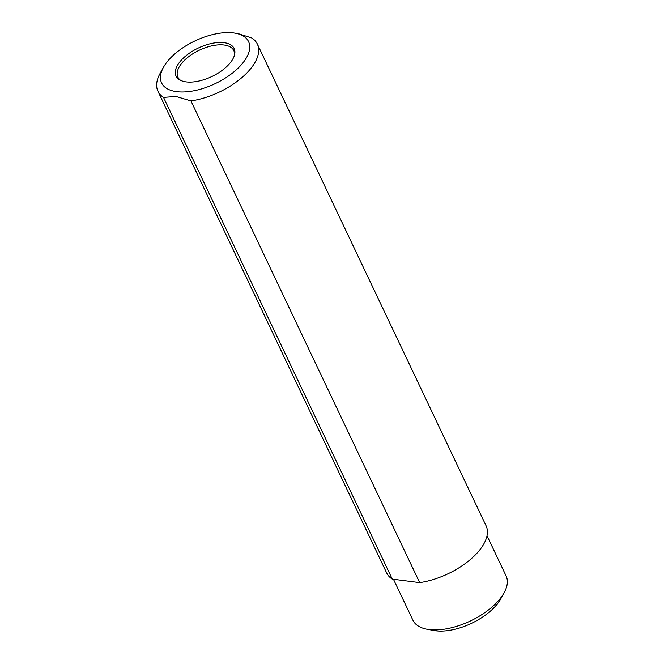 <?xml version="1.0" encoding="UTF-8"?>
<svg xmlns="http://www.w3.org/2000/svg" width="664" height="664" viewBox="0 0 664 664"><rect width="100%" height="100%" fill="white"/><g stroke="black" fill="none" stroke-linecap="round" stroke-linejoin="round"><path stroke-width="1" d="M504.134 592.728A51.576 25.323 -25.4 0 1 496.448 602.846A51.576 25.323 154.6 0 1 429.102 629.58A51.576 25.323 154.6 0 1 427.151 629.281L434.032 630.534A44.704 21.945 -25.4 0 0 435.725 630.8A44.704 21.945 -25.4 0 0 494.091 607.626A44.704 21.945 -25.4 0 0 500.756 598.853L504.134 592.728A51.576 25.323 -25.4 0 0 506.117 575.987L487.019 535.773M427.151 629.281A51.576 25.323 154.6 0 1 412.925 620.242L393.47 579.274M419.681 582.627A55.021 27.008 -25.4 0 0 470.544 559.37A55.021 27.008 -25.4 0 0 486.089 525.805L257.358 44.098A55.021 27.008 154.6 0 1 241.812 77.663A55.021 27.008 154.6 0 1 190.95 100.928L419.681 582.627L405.97 580.875L392.266 579.116L163.535 97.409A55.021 27.008 154.6 0 1 157.957 91.3A55.021 27.008 154.6 0 1 160.074 73.447L163.452 67.321A48.14 23.63 154.6 0 1 219.709 33.217A48.14 23.63 154.6 0 1 235.305 33.2A48.14 23.63 154.6 0 1 238.774 67.496A48.14 23.63 154.6 0 1 176.699 91.657A48.14 23.63 154.6 0 1 166.481 88.287A48.14 23.63 154.6 0 1 163.452 67.321M238.824 33.847L251.789 37.989A55.021 27.008 154.6 0 1 257.358 44.098M190.95 100.928L175.96 96.463L163.535 97.409M157.957 91.3L386.689 572.999A55.021 27.008 -25.4 0 0 392.266 579.116M228.101 65.238A32.138 15.778 -25.4 0 0 234.749 53.892A32.138 15.778 -25.4 0 0 216.58 42.662A32.138 15.778 -25.4 0 0 182.085 59.337A32.138 15.778 -25.4 0 0 179.836 79.962A32.138 15.778 -25.4 0 0 228.101 65.238M180.741 80.427A30.951 15.189 154.6 0 1 177.902 77.19A30.951 15.189 154.6 0 1 183.704 61.071A30.951 15.189 154.6 0 1 212.405 45.725A30.951 15.189 154.6 0 1 233.819 50.638A30.951 15.189 154.6 0 1 234.533 54.88M235.305 33.2L238.824 33.839"/></g></svg>
